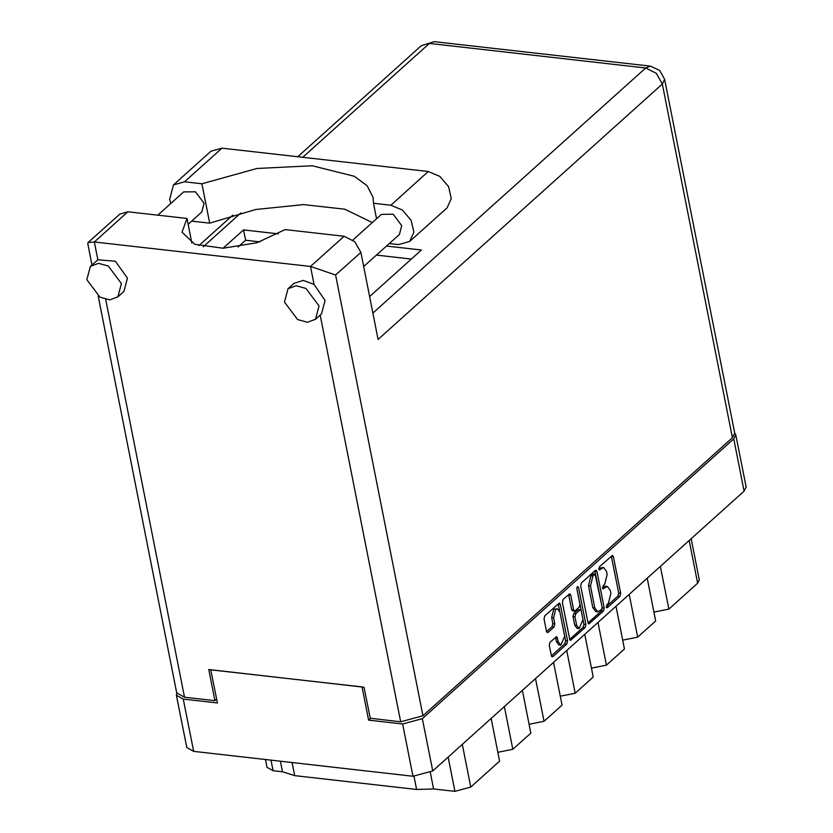 <?xml version="1.0" encoding="UTF-8"?>
<svg xmlns="http://www.w3.org/2000/svg" width="833" height="833" viewBox="0 0 833 833"><rect width="100%" height="100%" fill="white"/><g stroke="black" fill="none" stroke-linecap="round" stroke-linejoin="round"><path stroke-width="1.25" d="M557.444 608.777L553.695 609.235L551.613 617.513L553.591 617.732L555.663 609.454L557.444 608.777L559.901 612.068L564.67 636.193L560.828 645.159L558.37 641.858L556.652 636.61L550.04 642.212L549.27 645.304L551.3 655.581L552.217 656.81L552.883 656.56L566.784 644.065L567.565 640.973L560.307 604.331L559.391 603.092L544.824 615.837L544.043 618.94L546.5 631.352L547.427 632.591L548.083 632.33L554.039 626.989L554.809 623.896L553.591 617.732M577.404 586.567L576.863 588.733L579.924 604.206L579.143 607.299L575.197 610.849L574.541 611.099L573.614 609.871L570.678 595.012L569.762 593.783L563.139 599.375L562.369 602.478L569.626 639.119L570.543 640.348L585.11 627.603L585.891 624.511L578.508 587.255L577.404 586.567M580.695 586.015L587.952 622.657L588.869 623.886L603.436 611.141L604.206 608.048L596.949 571.407L596.032 570.168L595.366 570.428L581.465 582.913L580.695 586.015M735.778 434.711L746.129 486.982L744.098 491.199L432.702 770.973L413.012 776.273L193.631 751.397L186.79 747.534L176.44 695.274L183.281 699.126L217.371 702.99L210.801 669.805L362.001 686.944L368.571 720.139L402.662 724.002L422.352 718.702L733.748 438.929L735.778 434.711L734.654 432.889M608.402 603.321L606.788 604.768L607.351 607.621L619.867 596.376L620.647 593.283L613.39 556.631L612.474 555.403L599.291 566.909L599.385 569.928L603.592 567.481L606.539 571.428L607.142 574.478L604.654 584.381L603.04 585.838L603.134 588.869L607.34 586.422L610.287 590.358L610.891 593.419L608.402 603.321M370.57 718.338L368.571 720.139M176.794 693.139L176.44 695.274M660.402 566.398L668.857 609.121L697.669 583.235L689.214 540.513M647.199 578.258L655.654 620.981L637.651 637.162L622.688 640.119M668.857 609.121L653.895 612.078M629.196 594.439L637.651 637.162M615.983 606.299L624.448 649.022L606.445 665.203L591.472 668.16M597.979 622.48L606.445 665.203M584.776 634.34L593.231 677.062L575.228 693.243L566.773 650.521M553.56 662.381L562.025 705.103L544.022 721.284L535.557 678.562M560.265 696.211L575.228 693.243M522.353 690.432L530.808 733.155L512.805 749.325L504.35 706.603M529.049 724.252L544.022 721.284M491.137 718.473L499.602 761.195L470.791 787.081L454.901 791.35L448.123 757.114M497.842 752.293L512.805 749.325M430.39 772.639L433.608 788.934L454.901 791.35M292.112 762.559L294.695 775.617L416.635 789.445L414.043 776.366M270.985 760.165L273.078 770.733L282.522 771.806L280.429 761.237M691.171 538.743L699.314 579.83L697.669 583.235M433.608 788.934L416.635 789.445M294.695 775.617L282.522 771.806M273.078 770.733L267.018 767.308L265.477 759.54M607.34 586.422L605.362 586.193L603.248 587.005L605.227 587.234M602.457 587.723L603.248 587.005M603.592 567.481L599.5 568.075L601.478 568.304M598.708 568.783L599.5 568.075M606.205 606.653L617.899 596.147L618.669 593.054L611.328 556.09M588.036 622.98L601.457 610.922L602.228 607.83L594.897 570.855M601.572 609.454L602.113 607.288L595.106 574.26L592.929 575.978L590.451 585.88L594.804 607.861L597.74 611.807L601.572 609.454M595.106 574.26L593.127 574.041L594.637 574.437M597.74 611.807L595.762 611.578L592.825 607.642L588.473 585.651L590.951 575.749L592.659 574.218M576.821 588.514L583.912 624.292L583.131 627.384L569.71 639.442M574.541 611.099L572.563 610.881L571.646 609.652L568.616 594.46M576.675 625.291L579.133 628.592L582.975 619.627L581.288 611.13L580.372 609.902L579.716 610.152L575.77 613.702L574.989 616.795L576.675 625.291L574.697 625.073L577.154 628.363L579.133 628.592M580.372 609.902L578.394 609.673L579.716 610.152M574.697 625.073L573.01 616.566L573.791 613.473L577.738 609.933M560.828 645.159L558.849 644.929L556.392 641.639L555.517 637.287M546.583 631.674L552.06 626.76L552.831 623.667L551.613 617.513M551.384 655.904L564.816 643.847L565.586 640.754L558.245 603.779M372.268 222.526L344.747 209.166L303.514 204.564L255.731 209.52L209.666 223.171L191.673 221.12M170.859 203.512L169.63 199.368L173.493 184.895L184.51 181.792L221.963 148.139L210.947 151.242L173.493 184.895M319.091 305.95L305.961 288.426L296.131 285.74L288.062 288.707L284.511 302.035L297.641 319.56L307.471 322.246L315.53 319.278L319.091 305.95M315.53 319.278L321.538 313.885L325.099 300.557L314.062 284.345L303.191 280.367L294.07 283.314L288.062 288.707M121.462 283.543L108.321 266.019L98.492 263.332L90.433 266.3L86.871 279.628L100.012 297.142L109.831 299.838L117.901 296.871L121.462 283.543M117.901 296.871L123.898 291.477L127.459 278.149L115.339 261.218L97.846 259.834L90.433 266.3M157.895 215.153L183.729 191.944L195.484 191.757L204.116 203.273L201.784 212.03L188.133 224.296M352.838 239.977L381.368 214.352L393.124 214.164L401.756 225.681L399.413 234.437L363.657 266.57M209.666 223.171L201.867 183.76L184.51 181.792M91.984 264.894L87.757 243.538L88.09 242.538L94.306 241.955L310.522 266.466L335.637 275.005L422.904 715.766L400.663 721.753L370.227 718.296L364.073 687.183L208.729 669.576L214.893 700.688L184.457 697.231L176.731 692.879L98.148 296.007M314.062 284.345L310.522 266.466L344.133 236.27L285.073 229.575L257.116 242.726L223.088 248.276L194.797 244.298L182.031 232.178L186.977 218.444L127.918 211.749L94.306 241.955L97.846 259.834M344.133 236.27L354.754 241.632L360.845 252.357L378.088 339.468L662.35 84.071L664.651 79.312L734.675 432.952L732.374 437.721L422.904 715.766M214.893 700.688L216.611 699.137M223.067 248.276L243.569 229.856L278.461 233.813M386.481 246.058L421.436 250.025L369.602 296.6M238.134 246.953L245.62 240.227L259.906 241.851M376.464 255.065L411.419 259.021M88.09 242.538L119.806 214.039L127.918 211.749M191.829 242.986L186.977 218.444M245.62 240.227L243.569 229.856M376.537 218.683L373.476 203.21L390.833 205.189L402.37 210.01L411.106 220.266L413.876 232.209L409.649 241.487L398.643 244.59L389.292 243.538M390.833 205.189L428.287 171.536L439.824 176.357L448.56 186.613L451.33 198.566L447.102 207.833L409.649 241.487M373.476 203.21L373.09 197.421L367.103 185.78L354.379 176.263L312.26 165.757L256.949 168.485L201.867 183.76M428.287 171.536L221.963 148.139M744.098 491.199L733.748 438.929M422.352 718.702L432.702 770.973M183.281 699.126L193.631 751.397M413.012 776.273L402.662 724.002M462.336 744.358L470.791 787.081M602.728 588.587L603.602 588.692M598.979 569.657L599.854 569.751M611.412 556.413L613.39 556.631M618.669 593.054L620.647 593.283M617.899 596.147L619.867 596.376M606.476 607.528L607.351 607.621M594.981 571.178L596.949 571.407M602.228 607.83L604.206 608.048M601.457 610.922L603.436 611.141M588.275 623.49L589.525 623.636M590.951 575.749L592.929 575.978M588.473 585.651L590.451 585.88M592.825 607.642L594.804 607.861M583.131 627.384L585.11 627.603M569.959 639.952L571.209 640.098M568.7 594.783L570.678 595.012M571.646 609.652L573.614 609.871M577.05 587.088L578.508 587.255M583.912 624.292L585.891 624.511M573.791 613.473L575.77 613.702M573.01 616.566L574.989 616.795M555.601 637.609L557.569 637.839M556.392 641.639L558.37 641.858M552.831 623.667L554.809 623.896M552.06 626.76L554.039 626.989M546.833 632.195L548.083 632.33M558.329 604.102L560.307 604.331M565.586 640.754L567.565 640.973M564.816 643.847L566.784 644.065M551.633 656.414L552.883 656.56M400.663 721.753L320.153 315.124M105.676 299.37L184.457 697.231M372.861 313.062L645.648 67.983L429.432 43.462L302.733 157.302M240.831 212.915L203.2 246.735M732.374 437.721L662.35 84.071L656.269 73.346L645.648 67.983L650.375 66.161L434.16 41.65L421.321 45.753L434.16 41.65M360.845 252.357L335.637 275.005M664.651 79.312L659.653 70.409L650.375 66.161M421.321 45.753L297.798 156.739M232.813 215.122L198.827 245.662"/></g></svg>
